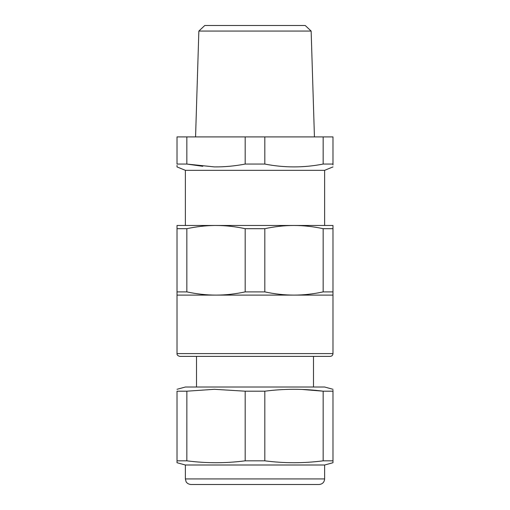 <?xml version="1.0" encoding="UTF-8"?>
<svg xmlns="http://www.w3.org/2000/svg" width="510" height="510" viewBox="0 0 510 510"><rect width="100%" height="100%" fill="white"/><g stroke="black" fill="none" stroke-linecap="round" stroke-linejoin="round"><path stroke-width="0.76" d="M323.161 164.061L332.985 164.061C332.985 167.847 332.985 167.847 332.985 164.061L332.985 136.909L323.161 136.909L323.161 164.061C303.718 167.847 284.268 167.847 264.824 164.061L264.824 136.909L323.161 136.909M202.763 166.305L186.838 164.061L214.41 166.904C224.54 166.993 234.791 166.05 245.176 164.061L264.824 164.061M177.015 165.361L177.015 166.91L185.372 170.327L324.628 170.327L332.985 166.91M332.985 164.889L332.985 164.061M186.838 136.909L177.015 136.909L177.015 164.061C177.015 167.847 177.015 167.847 177.015 164.061L186.838 164.061L186.838 136.909L264.824 136.909M245.176 164.061L245.176 136.909M198.855 31.065L204.778 25.5L305.222 25.5L311.145 31.065L198.855 31.065L195.566 136.909M332.985 390.277L332.985 391.195C332.985 388.671 332.985 388.671 332.985 391.195L323.161 391.195C303.718 388.671 284.268 388.671 264.824 391.195L245.176 391.195L245.176 460.823C225.732 463.348 206.282 463.348 186.838 460.823L186.864 391.195L177.015 391.195C177.015 388.671 177.015 388.671 177.015 391.195L177.015 460.823L186.838 460.823M302.009 389.449L322.977 391.176M332.985 389.296L324.628 387.02L185.372 387.02L177.015 389.296M186.838 391.195L214.41 389.302L245.176 391.195M177.015 462.717L177.015 460.823L177.015 462.717L185.372 465.005L324.628 465.005L332.985 462.723L332.985 391.195M332.985 462.717L332.985 460.823L323.161 460.823C303.718 463.348 284.268 463.348 264.824 460.823L264.824 391.195M323.161 391.195L323.161 460.823M245.176 460.823L264.824 460.823M255 484.5L190.938 484.5C187.221 484.194 185.984 481.612 186.061 481.612L185.372 478.928L324.628 478.928C324.303 482.313 322.441 484.168 319.062 484.5L255 484.5M332.985 291.892L332.985 225.477L214.423 225.477C205.351 225.618 196.159 226.689 186.838 228.69L177.015 228.69L177.015 295.105L177.015 291.892L186.838 291.892C196.701 294.015 206.422 295.086 216.004 295.105C225.592 295.086 235.314 294.015 245.176 291.892L264.824 291.892C274.686 294.015 284.408 295.086 293.996 295.105C303.577 295.086 313.299 294.015 323.161 291.892L332.985 291.892L332.985 353.596L177.015 353.596C176.836 354.89 177.76 355.821 179.8 356.382L330.2 356.382C331.889 356.216 332.82 355.285 332.985 353.596M177.015 353.596L177.015 295.105L332.985 295.105M332.985 228.69L323.161 228.69C313.299 226.567 303.577 225.496 293.996 225.477C284.408 225.496 274.686 226.567 264.824 228.69L245.176 228.69C235.314 226.567 225.592 225.496 216.004 225.477L177.015 225.477L177.015 228.69M323.161 291.892L323.161 228.69M264.824 291.892L264.824 228.69M245.176 291.892L245.176 228.69M186.838 291.892L186.838 228.69M311.145 31.065L314.434 136.909M324.628 170.327L324.628 225.477M185.372 170.327L185.372 225.477M324.628 465.005L324.628 478.928M185.372 465.005L185.372 478.928M313.491 356.382L313.491 387.02M196.509 356.382L196.509 387.02"/></g></svg>
